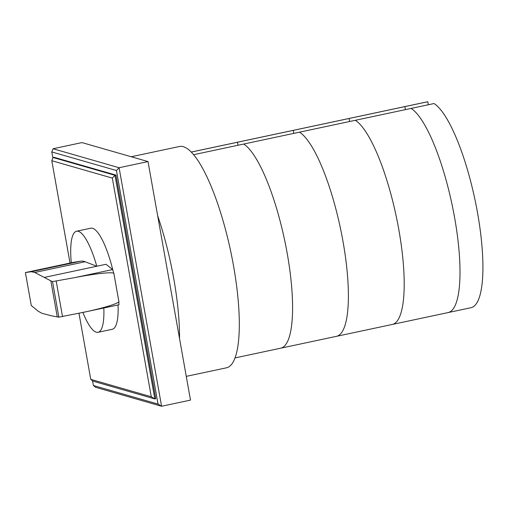 <?xml version="1.0" encoding="UTF-8"?>
<svg xmlns="http://www.w3.org/2000/svg" width="508" height="508" viewBox="0 0 508 508"><rect width="100%" height="100%" fill="white"/><g stroke="black" fill="none" stroke-linecap="round" stroke-linejoin="round"><path stroke-width="0.76" d="M427.793 101.74A105.239 26.346 78 0 0 427.209 101.835L404.292 106.712A105.239 26.346 78 0 1 404.876 106.617A105.239 26.346 -102 0 0 404.292 106.712L348.488 118.593A105.239 26.346 78 0 1 349.072 118.491L349.606 121.507L349.072 118.491L404.876 106.617L405.409 109.633L404.876 106.617L427.793 101.74L428.333 104.756M447.516 312.674A105.239 26.346 -102 0 0 448.1 312.579A105.239 26.346 -102 0 0 454.431 216.668A105.239 26.346 -102 0 0 411.131 108.414A105.239 26.346 78 0 1 454.431 216.668A105.239 26.346 78 0 1 448.1 312.579L471.018 307.702A105.239 26.346 78 0 0 477.349 211.792A105.239 26.346 78 0 0 434.054 103.537L355.327 120.294A105.239 26.346 78 0 1 398.628 228.549A105.239 26.346 78 0 1 392.297 324.453A105.239 26.346 78 0 1 391.712 324.549M191.237 152.051L236.874 142.342A105.239 26.346 78 0 1 237.458 142.246A105.239 26.346 78 0 0 236.874 142.342L292.678 130.467A105.239 26.346 78 0 1 293.262 130.365L349.072 118.491A105.239 26.346 78 0 0 348.488 118.593L292.678 130.467A105.239 26.346 78 0 1 293.262 130.365L293.802 133.382L293.262 130.365L237.458 142.246L237.998 145.263L237.458 142.246L191.256 152.076M448.1 312.579L392.297 324.453A105.239 26.346 78 0 0 398.628 228.549A105.239 26.346 78 0 0 355.327 120.294L299.523 132.169A105.239 26.346 78 0 1 342.817 240.424A105.239 26.346 78 0 1 336.486 336.328A105.239 26.346 78 0 1 335.902 336.423M392.297 324.453L336.486 336.328A105.239 26.346 78 0 0 342.817 240.424A105.239 26.346 78 0 0 299.523 132.169L193.618 154.705M336.486 336.328L280.683 348.202A105.239 26.346 78 0 0 287.014 252.298A105.239 26.346 78 0 0 243.713 144.043A105.239 26.346 78 0 1 287.014 252.298A105.239 26.346 78 0 1 280.683 348.202A105.239 26.346 78 0 1 280.099 348.304M70.034 263.061L51.803 160.706L53.086 157.512L114.986 175.304L115.945 175.101L155.785 398.723L154.819 398.932L151.276 396.761L90.754 379.362L92.92 381.133L154.819 398.932L114.986 175.304L112.332 178.105L151.276 396.761M51.803 160.706L112.332 178.105M90.754 379.362L78.975 313.239M53.086 157.512L54.045 157.302L115.945 175.101M53.067 148.742L81.985 142.589L148.012 161.576L119.094 167.729L116.44 170.529L158.045 404.089L161.582 406.26L119.094 167.729L53.067 148.742L51.784 151.936L116.44 170.529M158.045 404.089L93.389 385.502L92.558 380.841M52.87 158.039L51.784 151.936M148.012 161.576L190.5 400.107L161.582 406.26L95.555 387.28L93.389 385.502M179.534 338.557A113.132 28.327 -102 0 0 157.671 215.805M131.235 156.75L179.426 146.494A113.132 28.327 78 0 1 183.299 146.691A113.132 28.327 78 0 1 232.175 258.597A113.132 28.327 78 0 1 226.517 367.798L186.271 376.365M73.793 262.261L25.406 272.561L73.793 262.261L81.051 261.144A109.836 27.502 78 0 1 85.128 261.753L96.793 266.249A51.676 12.941 -102 0 0 78.315 231.305A51.676 12.941 -102 0 0 76.549 231.216A51.676 12.941 -102 0 0 71.285 262.795M44.577 277.362L106.045 264.281L112.643 269.564L74.682 277.641C95.542 273.507 113.894 271.602 113.894 273.571L118.859 301.441C119.571 303.149 104.045 307.969 84.569 312.083L58.852 317.163L51.422 315.811L42.037 313.328L38.424 311.391L31.267 305.511L25.4 272.561L31.356 271.716L34.76 272.472L50.844 280.867L57.277 316.96M82.893 312.433A51.676 12.941 -102 0 0 96.291 332.219A51.676 12.941 -102 0 0 98.063 332.308A51.676 12.941 -102 0 0 103.823 307.981M76.549 231.216L90.786 228.187A51.676 12.941 78 0 1 92.551 228.276A51.676 12.941 78 0 1 112.732 269.653M118.053 304.952A51.676 12.941 78 0 1 112.3 329.279L98.063 332.308M58.852 317.163L52.515 281.597L74.682 277.641M118.916 304.756L118.872 301.441L113.906 273.571L112.649 269.564M50.844 280.867L52.515 281.597M56.229 281.254L62.522 316.605M85.128 261.753L34.76 272.472M81.051 261.144L31.356 271.716M280.683 348.202L235.045 357.918M118.967 304.762L84.569 312.083"/></g></svg>
